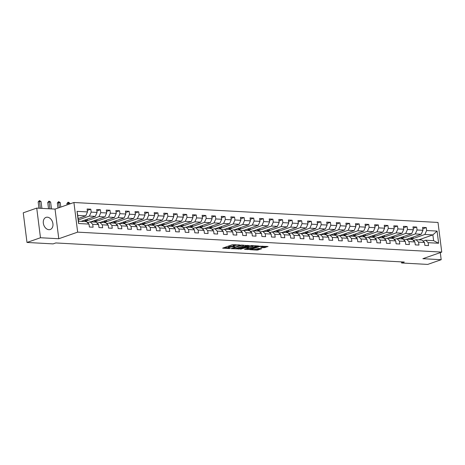 <?xml version="1.0" encoding="UTF-8"?>
<svg xmlns="http://www.w3.org/2000/svg" width="465" height="465" viewBox="0 0 465 465"><rect width="100%" height="100%" fill="white"/><g stroke="black" fill="none" stroke-linecap="round" stroke-linejoin="round"><path stroke-width="0.7" d="M239.969 245.043L232.372 244.695L222.648 248.159L229.332 248.595L230.262 248.397L229.239 248.293A2.587 0.512 172.8 0 1 228.367 248.025A2.587 0.512 172.8 0 1 229.007 247.595L229.797 247.316A2.587 0.512 172.8 0 1 233.424 246.828L235.046 246.77L234.162 246.566A2.587 0.512 172.8 0 1 233.291 246.299A2.587 0.512 172.8 0 1 233.93 245.869L234.72 245.59A2.587 0.512 172.8 0 1 238.347 245.107L239.969 245.043M47.337 217.196A6.423 4.627 70.7 0 0 46 217.382A6.423 4.627 70.7 0 0 43.495 224.084A6.423 4.627 70.7 0 0 48.912 229.693A6.423 4.627 70.7 0 0 50.249 229.507A6.423 4.627 70.7 0 0 52.754 222.805A6.423 4.627 70.7 0 0 47.337 217.196M264.062 247.723L268.067 246.502L259.546 246.183L249.815 249.653L257.209 250.124L261.766 248.705L258.447 248.455L255.715 249.17A2.162 0.43 172.8 0 1 253.373 249.577A2.162 0.43 172.8 0 1 251.954 249.35A2.162 0.43 172.8 0 1 252.489 248.99L258.761 246.799A2.162 0.43 172.8 0 1 261.103 246.392A2.162 0.43 172.8 0 1 262.522 246.613A2.162 0.43 172.8 0 1 261.987 246.973L260.743 247.473L264.062 247.723L263.957 246.927L266.329 246.34M422.877 258.697L441.186 259.703L427.707 264.416L401.597 262.987L404.294 262.045L55.8 242.945L53.109 243.893L26.993 242.457L40.472 237.743L58.782 238.743L77.655 232.14L441.75 252.094L422.877 258.697M249.112 245.607L240.789 245.154L231.064 248.624L239.585 248.944L249.083 245.392M251.298 245.514L258.685 245.991L248.961 249.455L244.509 249.356L248.775 247.74L246.479 247.543L240.341 249.153L251.298 245.514M77.655 232.14L73.912 202.502L438.007 222.45L441.75 252.094M422.761 228.803L426.266 227.577L422.58 227.373L422.952 230.297L417.053 229.977L416.681 227.054L412.996 226.85L413.368 229.774L407.468 229.448L407.096 226.525L403.411 226.327L403.783 229.251L397.883 228.925L397.511 226.002L393.826 225.798L394.198 228.722L388.298 228.402L387.926 225.479L384.241 225.275L384.613 228.199L378.713 227.873L378.341 224.95L374.656 224.746L375.028 227.67L369.129 227.35L368.757 224.426L365.072 224.223L365.444 227.147L359.544 226.821L359.172 223.898L355.487 223.7L355.859 226.624L349.959 226.298L349.587 223.374L345.902 223.171L346.274 226.095L340.374 225.775L340.002 222.851L336.317 222.648L336.689 225.572L330.789 225.246L330.417 222.322L326.732 222.125L327.104 225.048L321.205 224.723L320.833 221.799L317.147 221.596L317.519 224.519L311.62 224.2L311.254 221.276L307.563 221.073L307.935 223.996L302.035 223.671L301.669 220.747L297.978 220.55L298.35 223.473L292.45 223.148L292.084 220.224L288.393 220.021L288.765 222.944L282.865 222.625L282.499 219.701L278.808 219.497L279.18 222.421L273.281 222.096L272.914 219.172L269.223 218.969L269.595 221.892L263.696 221.573L263.33 218.649L259.639 218.445L260.011 221.369L254.111 221.044L253.745 218.12L250.054 217.922L250.426 220.846L244.526 220.52L244.16 217.597L240.469 217.393L240.841 220.317L234.941 219.997L234.575 217.074L230.884 216.87L231.256 219.794L225.356 219.468L224.99 216.545L221.299 216.347L221.671 219.271L215.772 218.945L215.405 216.022L211.72 215.818L212.087 218.742L206.187 218.422L205.821 215.498L202.136 215.295L202.502 218.219L196.602 217.893L196.236 214.97L192.551 214.766L192.917 217.696L187.017 217.37L186.651 214.446L182.966 214.243L183.332 217.167L177.432 216.847L177.066 213.923L173.381 213.72L173.747 216.644L167.848 216.318L167.481 213.394L163.796 213.191L164.162 216.115L158.263 215.795L157.897 212.871L154.211 212.668L154.578 215.591L148.678 215.266L148.312 212.342L144.627 212.145L144.993 215.068L139.093 214.743L138.727 211.819L135.042 211.616L135.408 214.539L129.508 214.22L129.142 211.296L125.457 211.093L125.823 214.016L119.929 213.691L119.557 210.767L115.872 210.569L116.238 213.493L110.345 213.168L109.972 210.244L106.287 210.041L106.654 212.964L100.76 212.644L100.388 209.721L96.703 209.517L97.069 212.441L91.175 212.116L90.803 209.192L87.118 208.988L87.484 211.918L77.039 211.343L78.579 223.52L78.475 221.206L86.461 221.642L89.024 224.089L89.396 227.013L93.081 227.216L92.709 224.293L90.152 221.846L96.046 222.165L98.609 224.618L98.981 227.542L102.666 227.745L102.294 224.816L99.731 222.369L105.631 222.694L108.194 225.141L108.56 228.065L112.251 228.269L111.879 225.345L109.316 222.892L115.215 223.217L117.779 225.665L118.145 228.588L121.836 228.792L121.464 225.868L118.901 223.421L124.8 223.741L127.364 226.193L127.73 229.117L131.421 229.321L131.049 226.397L128.485 223.944L134.385 224.269L136.948 226.717L137.315 229.64L141.005 229.844L140.633 226.92L138.07 224.473L143.97 224.793L146.533 227.245L146.899 230.169L150.59 230.367L150.218 227.443L147.655 224.996L153.555 225.316L156.118 227.769L156.484 230.692L160.175 230.896L159.803 227.972L157.24 225.519L163.139 225.845L165.703 228.292L166.069 231.215L169.76 231.419L169.388 228.495L166.825 226.048L172.724 226.368L175.288 228.821L175.654 231.744L179.345 231.942L178.973 229.018L176.409 226.571L182.309 226.897L184.872 229.344L185.239 232.268L188.93 232.471L188.558 229.547L185.994 227.094L191.894 227.42L194.457 229.867L194.823 232.791L198.514 232.994L198.142 230.07L195.579 227.623L201.479 227.943L204.042 230.396L204.408 233.32L208.093 233.523L207.727 230.594L205.164 228.146L211.064 228.472L213.627 230.919L213.993 233.843L217.678 234.046L217.312 231.122L214.749 228.67L220.648 228.995L223.212 231.442L223.578 234.366L227.263 234.569L226.897 231.646L224.333 229.199L230.233 229.518L232.796 231.971L233.163 234.895L236.848 235.098L236.482 232.175L233.918 229.722L239.818 230.047L242.381 232.494L242.747 235.418L246.433 235.621L246.066 232.698L243.503 230.251L249.403 230.57L251.966 233.023L252.332 235.947L256.017 236.144L255.651 233.221L253.088 230.774L258.988 231.099L261.551 233.546L261.917 236.47L265.602 236.673L265.236 233.75L262.673 231.297L268.572 231.622L271.136 234.069L271.502 236.993L275.187 237.197L274.821 234.273L272.257 231.826L278.157 232.145L280.721 234.598L281.087 237.522L284.772 237.72L284.406 234.796L281.842 232.349L287.742 232.674L290.305 235.121L290.672 238.045L294.357 238.249L293.99 235.325L291.427 232.872L297.327 233.198L299.89 235.645L300.256 238.568L303.941 238.772L303.575 235.848L301.012 233.401L306.912 233.721L309.469 236.174L309.841 239.097L313.526 239.301L313.16 236.377L310.597 233.924L316.496 234.25L319.054 236.697L319.426 239.62L323.111 239.824L322.745 236.9L320.182 234.447L326.081 234.773L328.639 237.22L329.011 240.149L332.696 240.347L332.33 237.423L329.766 234.976L335.666 235.296L338.224 237.749L338.596 240.672L342.281 240.876L341.915 237.952L339.351 235.499L345.251 235.825L347.808 238.272L348.18 241.196L351.866 241.399L351.499 238.475L348.936 236.028L354.836 236.348L357.393 238.801L357.765 241.724L361.45 241.922L361.084 238.998L358.521 236.551L364.421 236.877L366.978 239.324L367.35 242.248L371.035 242.451L370.669 239.527L368.106 237.074L374.005 237.4L376.563 239.847L376.935 242.771L380.62 242.974L380.254 240.05L377.69 237.603L383.59 237.923L386.148 240.376L386.52 243.3L390.205 243.497L389.839 240.574L387.275 238.127L393.175 238.452L395.732 240.899L396.104 243.823L399.79 244.026L399.423 241.103L396.86 238.65L402.76 238.975L405.317 241.422L405.689 244.346L409.374 244.549L409.002 241.626L406.445 239.179L412.345 239.498L414.902 241.951L415.274 244.875L418.959 245.078L418.587 242.155L416.03 239.702L421.929 240.027L424.487 242.474L424.859 245.398L428.544 245.601L428.172 242.678L425.615 240.225L433.601 240.667L432.874 234.895L424.882 234.459L410.735 239.411M426.266 227.577L426.638 230.501L437.083 231.076L438.617 243.247L428.172 242.678M424.487 242.474L418.587 242.155M414.902 241.951L409.002 241.626M405.317 241.422L399.423 241.103M395.732 240.899L389.839 240.574M386.148 240.376L380.254 240.05M376.563 239.847L370.669 239.527M366.978 239.324L361.084 238.998M357.393 238.801L351.499 238.475M347.808 238.272L341.915 237.952M338.224 237.749L332.33 237.423M328.639 237.22L322.745 236.9M319.054 236.697L313.16 236.377M309.469 236.174L303.575 235.848M299.89 235.645L293.99 235.325M290.305 235.121L284.406 234.796M280.721 234.598L274.821 234.273M271.136 234.069L265.236 233.75M261.551 233.546L255.651 233.221M251.966 233.023L246.066 232.698M242.381 232.494L236.482 232.175M232.796 231.971L226.897 231.646M223.212 231.442L217.312 231.122M213.627 230.919L207.727 230.594M204.042 230.396L198.142 230.07M194.457 229.867L188.558 229.547M184.872 229.344L178.973 229.018M175.288 228.821L169.388 228.495M165.703 228.292L159.803 227.972M156.118 227.769L150.218 227.443M146.533 227.245L140.633 226.92M136.948 226.717L131.049 226.397M127.364 226.193L121.464 225.868M117.779 225.665L111.879 225.345M108.194 225.141L102.294 224.816M98.609 224.618L92.709 224.293M89.024 224.089L78.579 223.52M401.15 238.888L415.297 233.936L421.197 234.255L407.049 239.208M404.957 239.696L403.422 239.615M413.484 240.591L416.03 239.702M421.197 234.255L422.952 230.297M415.297 233.936L417.053 229.977M391.565 238.359L405.713 233.407L411.612 233.732L397.465 238.685M395.372 239.173L393.838 239.086M403.899 240.068L406.445 239.179M411.612 233.732L413.368 229.774M405.713 233.407L407.468 229.448M381.98 237.836L396.128 232.884L402.027 233.209L387.88 238.161M385.787 238.65L384.253 238.562M394.314 239.545L396.86 238.65M402.027 233.209L403.783 229.251M396.128 232.884L397.883 228.925M372.395 237.313L386.543 232.361L392.443 232.68L378.295 237.632M376.202 238.121L374.674 238.039M384.729 239.016L387.275 238.127M392.443 232.68L394.198 228.722M386.543 232.361L388.298 228.402M362.81 236.784L376.958 231.832L382.858 232.157L368.71 237.109M366.618 237.598L365.089 237.51M375.145 238.493L377.69 237.603M382.858 232.157L384.613 228.199M376.958 231.832L378.713 227.873M353.226 236.261L367.379 231.308L373.273 231.634L359.125 236.586M357.033 237.069L355.504 236.987M365.56 237.964L368.106 237.074M373.273 231.634L375.028 227.67M367.379 231.308L369.129 227.35M343.641 235.738L357.794 230.785L363.688 231.105L349.541 236.057M347.448 236.546L345.919 236.464M355.975 237.441L358.521 236.551M363.688 231.105L365.444 227.147M357.794 230.785L359.544 226.821M334.056 235.209L348.209 230.256L354.103 230.582L339.956 235.534M337.863 236.022L336.334 235.935M346.39 236.918L348.936 236.028M354.103 230.582L355.859 226.624M348.209 230.256L349.959 226.298M324.471 234.686L338.625 229.733L344.519 230.059L330.371 235.011M328.278 235.493L326.75 235.412M336.805 236.389L339.351 235.499M344.519 230.059L346.274 226.095M338.625 229.733L340.374 225.775M314.886 234.162L329.04 229.21L334.934 229.53L320.786 234.482M318.694 234.97L317.165 234.889M327.221 235.865L329.766 234.976M334.934 229.53L336.689 225.572M329.04 229.21L330.789 225.246M305.302 233.633L319.455 228.681L325.349 229.007L311.201 233.959M309.109 234.447L307.58 234.36M317.636 235.342L320.182 234.447M325.349 229.007L327.104 225.048M319.455 228.681L321.205 224.723M295.717 233.11L309.87 228.158L315.764 228.478L301.616 233.43M299.524 233.918L297.995 233.837M308.051 234.813L310.597 233.924M315.764 228.478L317.519 224.519M309.87 228.158L311.62 224.2M286.132 232.581L300.285 227.629L306.179 227.955L292.032 232.907M289.939 233.395L288.41 233.308M298.466 234.29L301.012 233.401M306.179 227.955L307.935 223.996M300.285 227.629L302.035 223.671M276.547 232.058L290.701 227.106L296.594 227.431L282.447 232.384M280.354 232.872L278.826 232.785M288.881 233.767L291.427 232.872M296.594 227.431L298.35 223.473M290.701 227.106L292.45 223.148M266.962 231.535L281.116 226.583L287.01 226.903L272.862 231.855M270.769 232.343L269.241 232.262M279.296 233.238L281.842 232.349M287.01 226.903L288.765 222.944M281.116 226.583L282.865 222.625M257.378 231.006L271.531 226.054L277.425 226.379L263.277 231.332M261.185 231.82L259.656 231.733M269.712 232.715L272.257 231.826M277.425 226.379L279.18 222.421M271.531 226.054L273.281 222.096M247.793 230.483L261.946 225.531L267.846 225.856L253.692 230.809M251.6 231.291L250.071 231.21M260.127 232.186L262.673 231.297M267.846 225.856L269.595 221.892M261.946 225.531L263.696 221.573M238.208 229.96L252.361 225.008L258.261 225.327L244.108 230.28M242.015 230.768L240.486 230.687M250.542 231.663L253.088 230.774M258.261 225.327L260.011 221.369M252.361 225.008L254.111 221.044M228.623 229.431L242.777 224.479L248.676 224.804L234.523 229.756M232.43 230.245L230.902 230.158M240.957 231.14L243.503 230.251M248.676 224.804L250.426 220.846M242.777 224.479L244.526 220.52M219.038 228.908L233.192 223.956L239.091 224.275L224.938 229.233M222.845 229.716L221.317 229.634M231.378 230.611L233.918 229.722M239.091 224.275L240.841 220.317M233.192 223.956L234.941 219.997M209.459 228.385L223.607 223.433L229.507 223.752L215.353 228.704M213.261 229.193L211.732 229.111M221.793 230.088L224.333 229.199M229.507 223.752L231.256 219.794M223.607 223.433L225.356 219.468M199.874 227.856L214.022 222.904L219.922 223.229L205.768 228.181M203.676 228.67L202.147 228.582M212.209 229.565L214.749 228.67M219.922 223.229L221.671 219.271M214.022 222.904L215.772 218.945M190.29 227.333L204.437 222.38L210.337 222.7L196.184 227.652M194.091 228.141L192.562 228.059M202.624 229.036L205.164 228.146M210.337 222.7L212.087 218.742M204.437 222.38L206.187 218.422M180.705 226.804L194.852 221.852L200.752 222.177L186.599 227.129M184.506 227.618L182.978 227.53M193.039 228.513L195.579 227.623M200.752 222.177L202.502 218.219M194.852 221.852L196.602 217.893M171.12 226.281L185.268 221.328L191.167 221.654L177.014 226.606M174.927 227.094L173.393 227.007M183.454 227.99L185.994 227.094M191.167 221.654L192.917 217.696M185.268 221.328L187.017 217.37M161.535 225.757L175.683 220.805L181.583 221.125L167.429 226.077M165.342 226.565L163.808 226.484M173.869 227.461L176.409 226.571M181.583 221.125L183.332 217.167M175.683 220.805L177.432 216.847M151.95 225.229L166.098 220.276L171.998 220.602L157.844 225.554M155.758 226.042L154.223 225.955M164.285 226.937L166.825 226.048M171.998 220.602L173.747 216.644M166.098 220.276L167.848 216.318M142.366 224.705L156.513 219.753L162.413 220.079L148.259 225.031M146.173 225.513L144.638 225.432M154.7 226.409L157.24 225.519M162.413 220.079L164.162 216.115M156.513 219.753L158.263 215.795M132.781 224.182L146.928 219.23L152.828 219.55L138.675 224.502M136.588 224.99L135.053 224.909M145.115 225.885L147.655 224.996M152.828 219.55L154.578 215.591M146.928 219.23L148.678 215.266M123.196 223.653L137.344 218.701L143.243 219.027L129.09 223.979M127.003 224.467L125.469 224.38M135.53 225.362L138.07 224.473M143.243 219.027L144.993 215.068M137.344 218.701L139.093 214.743M113.611 223.13L127.759 218.178L133.658 218.498L119.505 223.45M117.418 223.938L115.884 223.857M125.945 224.833L128.485 223.944M133.658 218.498L135.408 214.539M127.759 218.178L129.508 214.22M104.026 222.607L118.174 217.655L124.074 217.975L109.926 222.927M107.834 223.415L106.299 223.334M116.36 224.31L118.901 223.421M124.074 217.975L125.823 214.016M118.174 217.655L119.929 213.691M94.442 222.078L108.589 217.126L114.489 217.451L100.341 222.404M98.249 222.892L96.714 222.805M106.776 223.787L109.316 222.892M114.489 217.451L116.238 213.493M108.589 217.126L110.345 213.168M84.857 221.555L99.004 216.603L104.904 216.923L90.756 221.875M88.664 222.363L87.129 222.282M97.191 223.258L99.731 222.369M104.904 216.923L106.654 212.964M99.004 216.603L100.76 212.644M78.318 219.962L89.42 216.074L95.319 216.399L81.172 221.352M87.606 222.735L90.152 221.846M95.319 216.399L97.069 212.441M89.42 216.074L91.175 212.116M77.039 211.343L77.748 215.435L85.734 215.876L78.137 218.533M85.734 215.876L87.484 211.918M58.782 238.743L55.039 209.105L36.729 208.099L40.472 237.743M36.729 208.099L23.25 212.819L26.993 242.457M441.186 259.703L440.291 252.605M55.039 209.105L73.912 202.502M401.458 261.888L401.597 262.987M77.748 215.435L78.475 221.206M414.542 240.225L413.007 240.138M418.721 239.853L432.874 234.895L437.083 231.076M423.069 241.12L425.615 240.225M438.617 243.247L433.601 240.667M424.882 234.459L426.638 230.501M87.298 210.418L90.803 209.192M84.647 221.543L87.403 220.579L87.234 219.23M96.883 210.947L100.388 209.721M83.921 220.387L87.403 220.579M94.232 222.067L96.987 221.102L96.819 219.753M106.468 211.47L109.972 210.244M93.506 220.916L96.987 221.102M103.817 222.596L106.572 221.631L106.404 220.282M116.052 211.994L119.557 210.767M103.091 221.439L106.572 221.631M113.402 223.119L116.157 222.154L115.988 220.805M125.637 212.522L129.142 211.296M112.675 221.962L116.157 222.154M122.987 223.642L125.742 222.677L125.573 221.328M135.222 213.046L138.727 211.819M122.26 222.491L125.742 222.677M132.572 224.171L135.327 223.206L135.158 221.857M144.807 213.575L148.312 212.342M131.845 223.014L135.327 223.206M142.156 224.694L144.911 223.729L144.743 222.38M154.392 214.098L157.897 212.871M141.43 223.537L144.911 223.729M151.741 225.217L154.496 224.258L154.328 222.909M163.976 214.621L167.481 213.394M151.015 224.066L154.496 224.258M161.326 225.746L164.081 224.781L163.907 223.433M173.561 215.15L177.066 213.923M160.599 224.589L164.081 224.781M170.911 226.269L173.666 225.304L173.492 223.956M183.146 215.673L186.651 214.446M170.184 225.118L173.666 225.304M180.496 226.792L183.251 225.833L183.076 224.485M192.731 216.196L196.236 214.97M179.769 225.641L183.251 225.833M190.08 227.321L192.835 226.356L192.661 225.008M202.316 216.725L205.821 215.498M189.354 226.164L192.835 226.356M199.665 227.844L202.42 226.879L202.246 225.531M211.901 217.248L215.405 216.022M198.939 226.693L202.42 226.879M209.25 228.373L212.005 227.408L211.831 226.06M221.485 217.771L224.99 216.545M208.523 227.216L212.005 227.408M218.835 228.896L221.59 227.931L221.416 226.583M231.07 218.3L234.575 217.074M218.108 227.74L221.59 227.931M228.42 229.419L231.175 228.46L231 227.106M240.655 218.823L244.16 217.597M227.693 228.269L231.175 228.46M238.004 229.948L240.76 228.983L240.585 227.635M250.234 219.352L253.745 218.12M237.278 228.792L240.76 228.983M247.589 230.471L250.344 229.507L250.17 228.158M259.819 219.875L263.33 218.649M246.863 229.315L250.344 229.507M257.174 230.995L259.929 230.036L259.755 228.687M269.404 220.398L272.914 219.172M256.447 229.844L259.929 230.036M266.759 231.524L269.514 230.559L269.34 229.21M278.988 220.927L282.499 219.701M266.032 230.367L269.514 230.559M276.344 232.047L279.099 231.082L278.924 229.733M288.573 221.45L292.084 220.224M275.617 230.896L279.099 231.082M285.929 232.576L288.684 231.611L288.509 230.262M298.158 221.974L301.669 220.747M285.202 231.419L288.684 231.611M295.513 233.099L298.263 232.134L298.094 230.785M307.743 222.503L311.254 221.276M294.787 231.942L298.263 232.134M305.098 233.622L307.847 232.657L307.679 231.308M317.328 223.026L320.833 221.799M304.372 232.471L307.847 232.657M314.683 234.151L317.432 233.186L317.264 231.837M326.912 223.549L330.417 222.322M313.956 232.994L317.432 233.186M324.268 234.674L327.017 233.709L326.849 232.361M336.497 224.078L340.002 222.851M323.541 233.517L327.017 233.709M333.853 235.197L336.602 234.238L336.433 232.884M346.082 224.601L349.587 223.374M333.126 234.046L336.602 234.238M343.437 235.726L346.187 234.761L346.018 233.413M355.667 225.13L359.172 223.898M342.711 234.569L346.187 234.761M353.022 236.249L355.772 235.284L355.603 233.936M365.252 225.653L368.757 224.426M352.296 235.092L355.772 235.284M362.607 236.772L365.356 235.813L365.188 234.465M374.837 226.176L378.341 224.95M361.88 235.621L365.356 235.813M372.192 237.301L374.941 236.336L374.773 234.988M384.421 226.705L387.926 225.479M371.465 236.144L374.941 236.336M381.777 237.824L384.526 236.859L384.357 235.511M394.006 227.228L397.511 226.002M381.05 236.673L384.526 236.859M391.361 238.353L394.111 237.388L393.942 236.04M403.591 227.751L407.096 226.525M390.635 237.197L394.111 237.388M400.946 238.876L403.696 237.911L403.527 236.563M413.176 228.28L416.681 227.054M400.22 237.72L403.696 237.911M410.525 239.399L413.28 238.435L413.112 237.086M409.805 238.249L413.28 238.435M235.162 244.631A2.587 0.512 172.8 0 0 234.622 244.793L234.72 245.59M233.291 246.299L233.192 245.497A2.587 0.512 172.8 0 1 233.825 245.067L234.622 244.793M233.256 246.026A2.587 0.512 172.8 0 0 229.698 246.514L229.797 247.316M228.367 248.025L228.269 247.223A2.587 0.512 172.8 0 1 228.902 246.793L229.698 246.514M224.287 247.525L228.332 247.746M236.691 248.205L239.481 248.141L247.572 245.311M241.841 245.299L232.686 248.327L233.616 248.531A2.587 0.512 172.8 0 0 237.237 248.043L242.951 246.043A2.587 0.512 172.8 0 0 243.59 245.613A2.587 0.512 172.8 0 0 242.718 245.346L241.806 244.997M256.953 245.822L248.862 248.659L248.961 249.455M246.148 248.723L248.862 248.659M252.582 246.467A2.162 0.43 172.8 0 0 253.117 246.107A2.162 0.43 172.8 0 0 251.699 245.886A2.162 0.43 172.8 0 0 249.356 246.293L246.95 247.2L249.24 247.397L252.582 246.467M262.312 246.834L263.957 246.927M255.512 249.234L258.238 249.17L260.028 248.543M251.455 249.013L251.92 249.037M41.902 208.384L41.042 201.543L39.502 201.455L38.159 201.926L38.95 208.221M40.368 208.303L39.432 200.584L41.042 201.543M38.159 201.926L39.432 200.584M51.487 208.913L50.627 202.066L49.087 201.979L47.744 202.455L48.534 208.75M49.953 208.826L49.017 201.107L50.627 202.066M47.744 202.455L49.017 201.107M60.781 207.094L60.212 202.589L57.329 202.978L57.968 208.082M59.317 207.605L58.596 201.63L60.212 202.589M57.329 202.978L58.596 201.63M69.895 203.908L69.797 203.118L66.908 203.501L67.088 204.891M68.436 204.42L68.181 202.159L69.797 203.118M66.908 203.501L68.181 202.159M77.696 202.705L78.416 202.746M87.281 203.234L88.001 203.275M96.865 203.757L97.586 203.798M106.45 204.28L107.171 204.321M116.035 204.809L116.756 204.85M125.62 205.332L126.341 205.373M135.205 205.861L135.925 205.896M144.789 206.384L145.51 206.425M154.374 206.908L155.095 206.948M163.959 207.437L164.68 207.471M173.544 207.96L174.265 208M183.129 208.483L183.849 208.523M192.713 209.012L193.434 209.052M202.298 209.535L203.019 209.576M211.883 210.064L212.604 210.099M221.468 210.587L222.189 210.628M231.053 211.11L231.768 211.151M240.638 211.639L241.352 211.674M250.222 212.162L250.937 212.203M259.807 212.685L260.522 212.726M269.392 213.214L270.107 213.249M278.977 213.737L279.692 213.778M288.562 214.26L289.276 214.301M298.146 214.789L298.861 214.83M307.731 215.312L308.446 215.353M317.316 215.841L318.031 215.876M326.901 216.365L327.616 216.405M336.486 216.888L337.201 216.928M346.07 217.417L346.785 217.451M355.655 217.94L356.37 217.98M365.24 218.463L365.955 218.504M374.825 218.992L375.54 219.032M238.307 244.805L238.347 245.107M233.825 245.067L233.93 245.869M234.215 246.572L234.25 246.874M233.372 246.404L233.424 246.828M228.902 246.793L229.007 247.595M229.292 248.293L229.332 248.595M239.138 244.846L239.173 245.148M239.481 248.141L239.585 248.944M238.347 248.293L238.452 249.095M241.01 245.09L241.05 245.404M232.645 248.002L232.686 248.327M242.678 245.043L242.718 245.346M247.729 248.81L247.828 249.612M248.461 247.351L248.502 247.653M246.409 246.985L246.479 247.543M245.305 247.368L245.346 247.694M241.283 248.775L241.323 249.101M249.316 245.968L249.356 246.293M247.107 246.741L247.148 247.066M258.72 246.467L258.761 246.799M252.449 248.665L252.489 248.99M258.238 249.17L258.342 249.972M257.104 249.321L257.209 250.124M265.091 246.77L265.195 247.572M232.5 248.054L232.547 248.426M243.526 245.09L243.59 245.613M248.729 247.368L248.775 247.74M253.053 245.613L253.117 246.107M246.898 246.81L246.95 247.2M262.458 246.125L262.522 246.613M251.896 248.856L251.954 249.35"/></g></svg>
